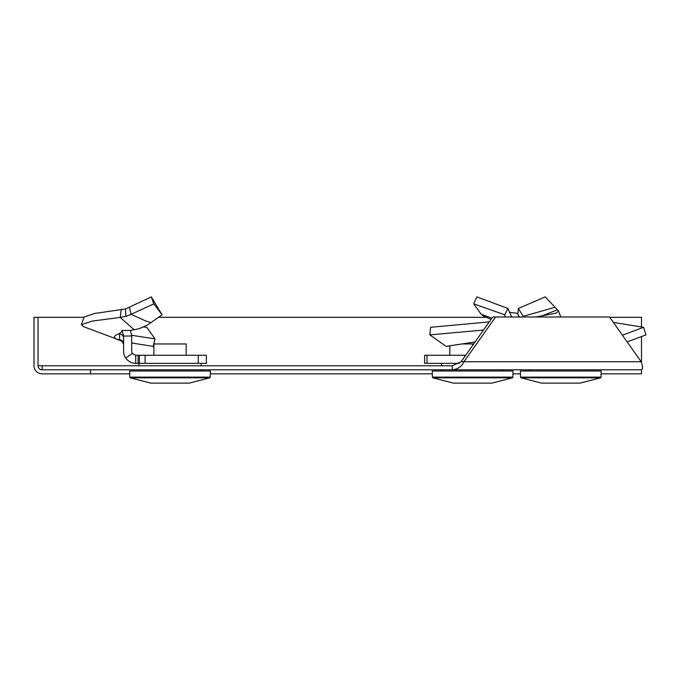 <?xml version="1.0" encoding="UTF-8"?>
<svg xmlns="http://www.w3.org/2000/svg" width="680" height="680" viewBox="0 0 680 680"><rect width="100%" height="100%" fill="white"/><g stroke="black" fill="none" stroke-linecap="round" stroke-linejoin="round"><path stroke-width="1.02" d="M641.163 361.726L463.973 361.726C461.618 366.63 457.691 369.317 452.208 369.801L641.504 369.801C642.957 369.317 642.838 366.63 641.163 361.726L609.535 316.999L495.592 316.999L463.973 361.726L461.116 361.726L452.208 365.763L38.038 365.763A4.037 4.037 0 0 0 42.075 369.801L42.075 365.763M495.592 316.999L492.737 316.999L461.116 361.726M452.208 365.763L452.208 369.801L42.075 369.801L90.508 369.801L90.508 373.83L129.719 373.83M90.508 373.83L42.075 373.83A8.075 8.075 0 0 1 34 365.763L34 317.322L38.038 317.322L38.038 365.763M641.504 326.723L641.504 317.322L609.764 317.322M486.208 317.322L158.457 317.322M84.005 317.322L38.038 317.322M527.476 369.801L503.871 369.801L503.897 371.008M601.094 373.83L641.504 373.83L641.504 369.801M520.455 373.83L512.966 373.83M432.327 373.83L210.35 373.83M641.504 336.549L641.504 362.5M554.923 307.326L523.243 316.31L518.33 308.482L545.224 296.879L558.577 311.024L556.104 313.14L535.942 316.999M475.09 341.964L446.156 346.375L429.845 334.875L430.601 327.309L489.294 321.878M465.681 355.266L424.609 355.266L424.609 363.341L459.289 363.341M523.303 316.999L523.243 316.31L523.583 316.999M519.741 316.999L517.862 314.789L518.33 308.482M483.514 330.055L429.845 334.875M540.914 316.31L557.209 309.868M462.918 343.961L473.671 343.961M449.812 345.822L449.812 355.266M472.642 343.961L472.642 345.423M501.185 371.008L513.009 371.008L512.907 377.12L432.387 377.12L432.276 371.008L501.185 371.008M512.457 377.825L432.828 377.825L453.39 383.12L491.895 383.12L512.457 377.825L512.907 377.12M510.986 316.999L511.419 316.31L507.96 308.482L476.858 296.879L473.696 303.875L504.738 314.789L507.96 308.482M627.147 341.904L646 334.875L643.535 327.309L622.429 335.231M511.419 316.31L511.853 316.999M505.291 316.999L504.738 314.789M491.079 319.353L483.981 316.353L481.219 314.322L473.696 303.875M509.422 312.383L517.973 313.31M613.351 322.397L643.535 327.309M481.219 314.322L491.938 318.138M520.413 371.008L601.137 371.008L601.035 377.12L520.514 377.12L520.413 371.008M600.585 377.825L520.965 377.825L541.518 383.12L580.031 383.12L600.585 377.825L601.035 377.12M150.986 322.618L147.492 324.981L139.256 328.652L134.138 329.74L120.207 317.424L125.817 316.353L131.078 314.322L145.656 320.935L150.986 322.618L162.12 314.789L158.508 308.907M158.244 308.482L151.308 296.879L125.494 308.966L94.554 313.48L84.099 317.075L81.345 324.7L83.742 326.757L121.023 340.68M134.138 329.74L130.594 330.387L121.907 330.48L122.103 331.381L122.536 330.361M122.154 331.245L122.57 330.352M131.682 342.983L153.187 346.375L154.981 338.852L146.736 327.309L143.667 327.029M131.665 335.3L154.981 338.852M135.719 355.266L135.719 363.341L206.363 363.341L206.363 355.266L135.719 355.266L132.379 353.49A4.037 4.037 0 0 1 131.682 351.228L131.682 336.005L123.615 336.005L123.615 351.228A12.112 12.112 0 0 0 125.689 358.012L132.379 353.49M135.719 363.341C131.682 363.324 128.341 361.548 125.689 358.012M130.466 330.37L131.682 336.005M123.615 343.749C123.369 341.326 122.026 339.991 119.578 339.753L119.578 334.05L119.127 333.744L122.085 331.389C122.544 333.243 121.363 327.76 123.615 336.005M162.12 314.789L153.799 303.875L151.308 296.879M129.514 307.326L131.078 314.322L153.799 303.875M81.345 324.7L92.276 321.07L120.207 317.424L121.21 309.868M119.578 334.05C122.026 334.288 123.369 335.614 123.615 338.036M119.578 339.753L118.932 340.178C112.973 338.036 113.033 335.894 119.127 333.744M153.884 355.266L153.884 343.961L186.175 343.961L186.175 355.266M138.916 363.341L138.873 365.763M138.805 369.801L138.788 371.008M129.668 371.008L210.4 371.008L210.29 377.12L129.769 377.12L129.668 371.008M129.769 377.12L130.22 377.825L150.781 383.12L189.286 383.12L209.848 377.825L210.29 377.12M464.576 356.839L464.576 355.266M426.98 363.341L426.98 355.266M198.288 363.341L198.288 355.266M145.12 363.341L145.12 355.266M139.408 363.341L139.408 355.266M138.082 363.341L138.082 355.266M125.817 316.353L125.494 308.966M130.22 377.825L209.848 377.825M558.577 311.024L560.745 316.999M441.533 363.341L441.49 365.763M441.422 369.801L441.396 371.008M432.828 377.825L432.387 377.12M529.55 369.801L529.524 371.008M592 369.801L592.025 371.008M520.965 377.825L520.514 377.12M120.394 340.57L122.536 341.776L123.615 344.522M201.144 363.341L201.186 365.763M201.263 369.801L201.28 371.008"/></g></svg>
